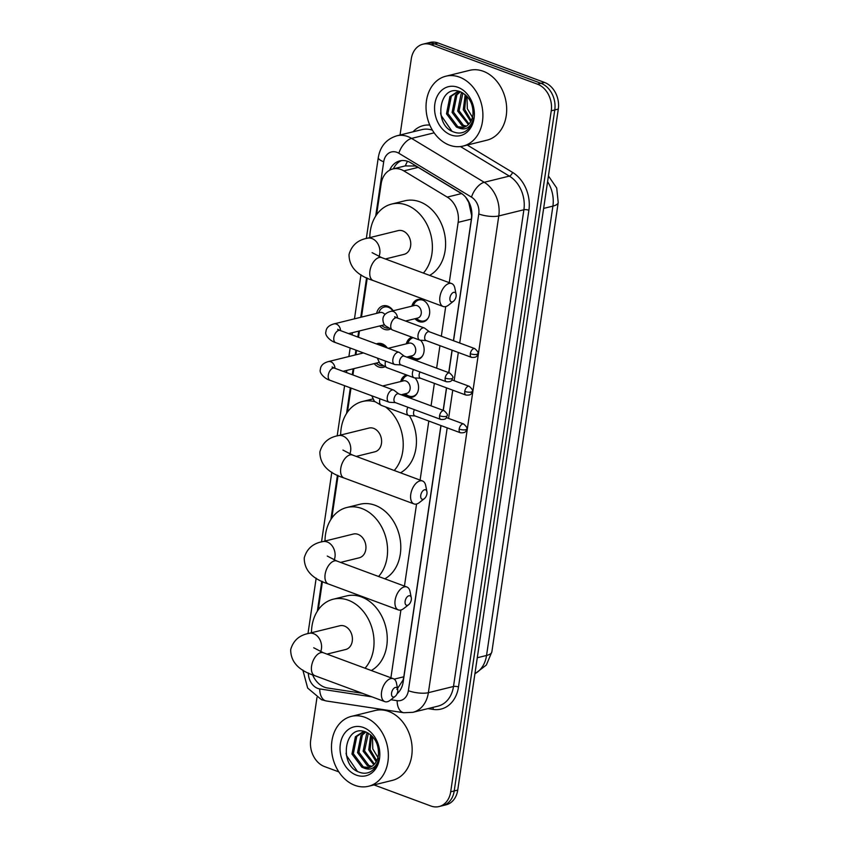 <?xml version="1.0" encoding="UTF-8"?>
<svg xmlns="http://www.w3.org/2000/svg" width="849" height="849" viewBox="0 0 849 849"><rect width="100%" height="100%" fill="white"/><g stroke="black" fill="none" stroke-linecap="round" stroke-linejoin="round"><path stroke-width="1.27" d="M415.034 377.932A11.515 8.936 76.1 0 1 418.43 389.351A11.515 8.936 76.1 0 1 412.221 397.226A11.515 8.936 76.1 0 1 407.86 396.939A11.515 8.936 76.1 0 1 403.848 394.106M420.605 340.247A11.515 8.936 76.1 0 1 424.001 351.656A11.515 8.936 76.1 0 1 417.793 359.541A11.515 8.936 76.1 0 1 413.431 359.244A11.515 8.936 76.1 0 1 409.409 356.41M411.882 306.149A11.515 8.936 76.1 0 1 417.846 299.495A11.515 8.936 76.1 0 1 422.208 299.782A11.515 8.936 76.1 0 1 429.679 311.275A11.515 8.936 76.1 0 1 423.354 321.845A11.515 8.936 76.1 0 1 418.992 321.559A11.515 8.936 76.1 0 1 414.981 318.725M376.372 343.909A12.247 9.509 76.1 0 1 377.518 343.527A12.247 9.509 76.1 0 1 382.156 343.834A12.247 9.509 76.1 0 1 387.324 347.963M384.788 366.8A12.247 9.509 76.1 0 1 383.377 367.309A12.247 9.509 76.1 0 1 378.739 366.991A12.247 9.509 76.1 0 1 374.165 363.637M376.627 313.366A12.247 9.509 76.1 0 1 383.079 305.831A12.247 9.509 76.1 0 1 387.728 306.149A12.247 9.509 76.1 0 1 393.214 310.755M390.349 329.115A12.247 9.509 76.1 0 1 388.948 329.614A12.247 9.509 76.1 0 1 384.3 329.306A12.247 9.509 76.1 0 1 379.736 325.942M462.694 194.336L418.186 167.37L415.225 166.001L405.281 165.926M449.248 282.653L458.152 222.353A21.586 16.747 -103.9 0 0 447.243 197.106L403.859 170.904A21.586 16.747 -103.9 0 0 400.993 169.513A21.586 16.747 -103.9 0 0 392.811 168.962A21.586 16.747 -103.9 0 0 381.18 183.692L376.595 214.712M453.44 340.704L471.397 219.084L471.651 215.635L468.786 202.497L465.846 197.424M396.886 689.441L403.073 680.06L403.816 676.78L440.907 425.54M443.157 410.332L446.478 387.844M448.718 372.647L452.039 350.159M390.901 677.789L400.908 610.006M404.442 586.086L416.562 504.009M420.096 480.088L428.809 421.051M431.059 405.843L434.37 383.366M436.619 368.158L439.941 345.67M441.331 336.215L445.714 306.585M312.612 674.828A21.586 16.747 -103.9 0 0 327.502 687.987L362.236 693.262M367.235 278.101L361.483 317.102M359.435 330.951L358.501 337.276M356.569 350.372L355.911 354.797M353.863 368.636L352.929 374.971M350.998 388.067L347.443 412.147M338.082 475.525L331.789 518.145M322.429 581.523L318.248 609.847M406.31 343.845A11.515 8.936 76.1 0 1 412.03 337.244M400.749 381.53A11.515 8.936 76.1 0 1 406.469 374.94M400.038 135.023L411.277 58.921A21.586 16.747 76.1 0 1 422.908 44.19A21.586 16.747 76.1 0 1 431.09 44.732L537.47 84.178A21.586 16.747 76.1 0 1 551.256 110.805L450.692 791.82L454.215 790.95A21.586 16.747 76.1 0 1 442.584 805.68A21.586 16.747 76.1 0 0 454.215 790.95L554.779 109.945L454.215 790.95L457.738 790.079A21.586 16.747 76.1 0 1 446.118 804.81L439.06 806.55A21.586 16.747 76.1 0 1 430.878 805.998L373.995 784.911M537.47 84.178L540.993 83.308A21.586 16.747 76.1 0 1 554.779 109.945A21.586 16.747 76.1 0 0 540.993 83.308L434.614 43.872L540.993 83.308L544.517 82.438A21.586 16.747 76.1 0 1 558.302 109.075L457.738 790.079M422.908 44.19L426.431 43.32A21.586 16.747 76.1 0 1 434.614 43.872A21.586 16.747 76.1 0 0 426.431 43.32L429.955 42.45A21.586 16.747 76.1 0 1 438.137 43.002L544.517 82.438M453.546 340.746L471.641 218.214A21.586 16.747 -103.9 0 0 460.731 192.967L410.852 162.838A21.586 16.747 -103.9 0 0 407.976 161.448A21.586 16.747 -103.9 0 0 399.794 160.896A21.586 16.747 -103.9 0 0 389.67 170.182M393.416 168.813A21.586 16.747 76.1 0 1 401.588 160.588M338.815 771.868L324.498 766.562A21.586 16.747 76.1 0 1 310.713 739.925L316.974 697.496M450.692 791.82A21.586 16.747 76.1 0 1 439.06 806.55M397.067 693.76A21.586 16.747 -103.9 0 0 403.179 681.896L441.024 425.582M443.274 410.375L446.585 387.887M448.834 372.69L452.156 350.202M449.439 145.158A35.976 27.921 76.1 0 1 426.081 109.234A35.976 27.921 76.1 0 1 445.842 76.208A35.976 27.921 76.1 0 1 459.479 77.121A35.976 27.921 76.1 0 1 482.848 113.044A35.976 27.921 76.1 0 1 463.076 146.07A35.976 27.921 76.1 0 1 449.439 145.158M445.842 76.208L469.635 70.34A35.976 27.921 76.1 0 1 483.272 71.263A35.976 27.921 76.1 0 1 506.63 107.176A35.976 27.921 76.1 0 1 486.87 140.202L463.076 146.07M465.167 131.478C469.465 128.804 472.235 124.516 473.477 118.637C470.484 128.061 465.146 130.99 457.484 127.424A17.988 13.955 76.1 0 0 463.172 127.52A17.988 13.955 76.1 0 0 473.01 114.021C473.233 103.61 469.147 96.255 460.72 91.947C439.188 82.533 432.894 124.739 453.143 131.754C457.378 133.548 461.378 133.463 465.167 131.478M457.972 87.33A25.183 19.548 76.1 0 1 474.06 118.404A25.183 19.548 76.1 0 1 450.946 134.949A25.183 19.548 76.1 0 1 434.858 103.875A25.183 19.548 76.1 0 1 457.972 87.33M460.349 91.809L456.921 94.855L453.483 112.089L463.416 125.323L466.462 126.108M457.484 127.424L456.422 127.042L446.489 113.819L449.928 96.584L456.995 91.989L459.85 91.628L455.52 95.205L452.082 112.439L462.015 125.663L465.793 126.501M462.196 92.637L461.124 93.825L457.675 111.06L468.393 124.58M457.696 91.841L451.328 96.234L447.89 113.479L457.823 126.703L463.703 127.371M462.896 93.029L459.076 110.71L468.998 123.943M466.037 95.406L464.668 109.33L471.259 120.558M465.21 94.663L463.267 109.68L470.728 121.556M473.424 118.892L467.321 108.704L467.003 96.372M440.599 113.013L441.056 115.358L451.901 131.149M354.903 785.346A35.976 27.921 76.1 0 1 331.545 749.434A35.976 27.921 76.1 0 1 351.316 716.397A35.976 27.921 76.1 0 1 364.943 717.309A35.976 27.921 76.1 0 1 388.311 753.233A35.976 27.921 76.1 0 1 368.54 786.259A35.976 27.921 76.1 0 1 354.903 785.346M351.316 716.397L375.099 710.528A35.976 27.921 76.1 0 1 388.736 711.451A35.976 27.921 76.1 0 1 412.105 747.364A35.976 27.921 76.1 0 1 392.334 780.39L368.54 786.259M370.631 771.677C374.929 768.992 377.699 764.705 378.941 758.826C375.948 768.249 370.61 771.179 362.947 767.613A17.988 13.955 76.1 0 0 368.636 767.708A17.988 13.955 76.1 0 0 378.474 754.22C378.707 743.798 374.611 736.444 366.195 732.135C344.652 722.722 338.358 764.928 358.607 771.943C362.841 773.736 366.853 773.651 370.631 771.677M363.446 727.519A25.183 19.548 76.1 0 1 379.524 758.592A25.183 19.548 76.1 0 1 356.41 775.137A25.183 19.548 76.1 0 1 340.332 744.064A25.183 19.548 76.1 0 1 363.446 727.519M365.813 731.997L362.385 735.043L358.947 752.288L368.88 765.511L371.926 766.297M362.947 767.613L361.886 767.241L351.953 754.008L355.391 736.773L362.459 732.178L365.314 731.817L360.995 735.393L357.546 752.628L367.479 765.851L371.257 766.689M367.659 732.825L366.588 734.014L363.139 751.248L373.857 764.769M363.16 732.029L356.792 736.423L353.354 753.668L363.287 766.891L369.166 767.56M368.36 733.218L364.539 750.909L374.473 764.132M371.512 735.595L370.132 749.529L376.723 760.746M370.673 734.852L368.742 749.869L376.192 761.744M378.887 759.08L372.785 748.892L372.467 736.561M346.063 753.201L346.519 755.546L357.365 771.338M449.928 297.861A5.041 2.812 110.3 0 0 453.483 301.246A5.041 2.812 110.3 0 0 456.093 296.333A5.041 2.812 110.3 0 0 456.072 294.253A5.041 2.812 110.3 0 0 452.973 292.64A5.041 2.812 110.3 0 0 449.928 297.861M453.483 301.246L448.559 305.109A12.236 6.824 -69.7 0 1 443.157 306.489A12.236 6.824 -69.7 0 1 439.92 296.863A12.236 6.824 -69.7 0 1 451.657 283.555A12.236 6.824 -69.7 0 1 454.852 288.119L456.072 294.253M385.361 258.977L404.028 254.371A12.236 9.488 -103.9 0 0 410.746 243.143A12.236 9.488 -103.9 0 0 402.808 230.928A12.236 9.488 -103.9 0 0 398.17 230.62L367.33 238.229C357.705 239.991 351.613 245.403 349.045 254.467C348.971 266.692 357.015 275.384 373.167 280.541L443.157 306.489M369.814 237.614A39.574 30.713 76.1 0 1 391.622 204.078A39.574 30.713 76.1 0 1 406.629 205.076A39.574 30.713 76.1 0 1 430.921 235.152A39.574 30.713 76.1 0 1 423.375 273.07M391.622 204.078L404.846 200.81A39.574 30.713 76.1 0 1 419.841 201.818A39.574 30.713 76.1 0 1 445.173 237.349A39.574 30.713 76.1 0 1 429.626 275.384M420.764 495.285A5.041 2.812 110.3 0 0 424.33 498.681A5.041 2.812 110.3 0 0 426.941 493.768A5.041 2.812 110.3 0 0 426.92 491.688A5.041 2.812 110.3 0 0 423.821 490.075A5.041 2.812 110.3 0 0 420.764 495.285M424.33 498.681L419.406 502.534A12.236 6.824 -69.7 0 1 414.004 503.924A12.236 6.824 -69.7 0 1 410.767 494.298A12.236 6.824 -69.7 0 1 422.505 480.98A12.236 6.824 -69.7 0 1 425.699 485.554L426.92 491.688M356.209 456.412L374.876 451.806A12.236 9.488 -103.9 0 0 381.594 440.578A12.236 9.488 -103.9 0 0 373.656 428.363A12.236 9.488 -103.9 0 0 369.018 428.055L338.178 435.654C328.552 437.415 322.45 442.828 319.893 451.891C319.818 464.127 327.863 472.819 344.015 477.976L414.004 503.924M340.661 435.049A39.574 30.713 76.1 0 1 362.47 401.503A39.574 30.713 76.1 0 1 374.78 401.662M385.478 406.915A39.574 30.713 76.1 0 1 394.223 470.495M409.356 415.617A39.574 30.713 76.1 0 1 400.473 472.808M405.122 601.283A5.041 2.812 110.3 0 0 408.677 604.679A5.041 2.812 110.3 0 0 411.287 599.765A5.041 2.812 110.3 0 0 411.266 597.685A5.041 2.812 110.3 0 0 408.167 596.072A5.041 2.812 110.3 0 0 405.122 601.283M408.677 604.679L403.753 608.531A12.236 6.824 -69.7 0 1 398.351 609.911A12.236 6.824 -69.7 0 1 395.114 600.296A12.236 6.824 -69.7 0 1 406.851 586.977A12.236 6.824 -69.7 0 1 410.046 591.551L411.266 597.685M340.555 562.399L359.223 557.804A12.236 9.488 -103.9 0 0 365.94 546.565A12.236 9.488 -103.9 0 0 358.002 534.361A12.236 9.488 -103.9 0 0 353.364 534.042L322.524 541.651C312.899 543.413 306.807 548.825 304.239 557.889C304.165 570.114 312.209 578.816 328.361 583.974L398.351 609.911M325.008 541.036A39.574 30.713 76.1 0 1 346.817 507.5A39.574 30.713 76.1 0 1 361.823 508.509A39.574 30.713 76.1 0 1 386.115 538.574A39.574 30.713 76.1 0 1 378.569 576.492M346.817 507.5L360.04 504.242A39.574 30.713 76.1 0 1 375.035 505.251A39.574 30.713 76.1 0 1 400.367 540.781A39.574 30.713 76.1 0 1 384.82 578.806M391.569 692.986A5.041 2.812 110.3 0 0 395.135 696.382A5.041 2.812 110.3 0 0 397.746 691.468A5.041 2.812 110.3 0 0 397.725 689.388A5.041 2.812 110.3 0 0 394.626 687.775A5.041 2.812 110.3 0 0 391.569 692.986M395.135 696.382L390.211 700.245A12.236 6.824 -69.7 0 1 384.809 701.624A12.236 6.824 -69.7 0 1 381.572 691.999A12.236 6.824 -69.7 0 1 393.31 678.68A12.236 6.824 -69.7 0 1 396.504 683.254L397.725 689.388M327.014 654.112L345.681 649.506A12.236 9.488 -103.9 0 0 352.399 638.278A12.236 9.488 -103.9 0 0 344.461 626.063A12.236 9.488 -103.9 0 0 339.823 625.755L308.983 633.365C299.357 635.126 293.255 640.539 290.698 649.602C290.623 661.827 298.668 670.519 314.82 675.677L384.809 701.624M311.466 632.749A39.574 30.713 76.1 0 1 333.275 599.203A39.574 30.713 76.1 0 1 348.281 600.211A39.574 30.713 76.1 0 1 372.573 630.287A39.574 30.713 76.1 0 1 365.028 668.205M333.275 599.203L346.498 595.945A39.574 30.713 76.1 0 1 361.494 596.953A39.574 30.713 76.1 0 1 386.826 632.484A39.574 30.713 76.1 0 1 371.278 670.519M392.875 310.84A10.793 8.373 -103.9 0 0 388.396 307.306A10.793 8.373 -103.9 0 0 384.31 307.03A10.793 8.373 -103.9 0 0 379.853 310.479L378.378 312.941M381.477 325.517L383.928 327.003A10.793 8.373 -103.9 0 0 385.393 327.714A10.793 8.373 -103.9 0 0 388.492 328.149M384.979 314.523A6.474 5.03 -103.9 0 0 382.517 312.687A6.474 5.03 -103.9 0 0 380.055 312.528L333.88 323.915A6.474 5.03 -103.9 0 1 336.342 324.074A6.474 5.03 -103.9 0 1 340.545 330.622M404.273 356.166L399.624 352.622A6.474 3.608 110.3 0 0 399.083 352.324A6.474 3.608 110.3 0 0 397.735 352.271A6.474 3.608 110.3 0 0 392.875 359.371A6.474 3.608 110.3 0 0 394.583 364.465A6.474 3.608 110.3 0 0 395.188 364.592L401.015 364.932M404.453 356.304A4.68 2.611 110.3 0 0 404.06 356.092A4.68 2.611 110.3 0 0 403.084 356.049A4.68 2.611 110.3 0 0 399.571 361.175A4.68 2.611 110.3 0 0 400.813 364.858L446.383 381.753C453.037 382.156 451.742 379.28 452.644 378.049A4.68 1.38 8.4 0 1 451.657 378.718A4.68 1.38 -171.6 0 1 445.152 378.07A4.68 2.611 110.3 0 0 446.383 381.753M348.61 333.615L383.154 325.103A6.474 5.03 -103.9 0 0 384.395 324.551M386.666 347.719A10.793 8.373 -103.9 0 0 382.835 344.991A10.793 8.373 -103.9 0 0 378.75 344.715A10.793 8.373 -103.9 0 0 378.633 344.747M375.916 363.202L378.367 364.688A10.793 8.373 -103.9 0 0 379.821 365.399A10.793 8.373 -103.9 0 0 382.931 365.845M398.701 393.851L394.063 390.317A6.474 3.608 110.3 0 0 393.522 390.02A6.474 3.608 110.3 0 0 392.174 389.967A6.474 3.608 110.3 0 0 387.303 397.067A6.474 3.608 110.3 0 0 389.022 402.161A6.474 3.608 110.3 0 0 389.617 402.288L395.454 402.628M398.881 393.989A4.68 2.611 110.3 0 0 398.499 393.777A4.68 2.611 110.3 0 0 397.523 393.745A4.68 2.611 110.3 0 0 394.01 398.871A4.68 2.611 110.3 0 0 395.241 402.553L440.822 419.448C447.465 419.852 446.171 416.965 447.073 415.745A4.68 1.38 8.4 0 1 446.086 416.413A4.68 1.38 -171.6 0 1 439.58 415.766A4.68 2.611 110.3 0 0 440.822 419.448M343.049 371.31L377.593 362.788A6.474 5.03 -103.9 0 0 378.824 362.247M424.107 300.758A10.793 8.373 -103.9 0 0 422.993 300.249A10.793 8.373 -103.9 0 0 418.897 299.973A10.793 8.373 -103.9 0 0 414.439 303.422L412.964 305.884M416.063 318.46L418.515 319.946A10.793 8.373 -103.9 0 0 419.979 320.657A10.793 8.373 -103.9 0 0 424.065 320.933A10.793 8.373 -103.9 0 0 428.31 317.813M405.589 321.039L417.74 318.046A6.474 5.03 -103.9 0 0 421.306 312.092A6.474 5.03 -103.9 0 0 417.103 305.629A6.474 5.03 -103.9 0 0 414.641 305.47L390.848 311.339A6.474 5.03 -103.9 0 1 393.31 311.498A6.474 5.03 -103.9 0 1 397.512 318.046M429.435 331.8L424.787 328.255A6.474 3.608 110.3 0 0 424.256 327.958A6.474 3.608 110.3 0 0 422.908 327.916A6.474 3.608 110.3 0 0 418.037 335.015A6.474 3.608 110.3 0 0 419.746 340.109A6.474 3.608 110.3 0 0 420.351 340.226L426.177 340.576M429.615 331.938A4.68 2.611 110.3 0 0 429.223 331.726A4.68 2.611 110.3 0 0 428.257 331.683A4.68 2.611 110.3 0 0 424.733 336.82A4.68 2.611 110.3 0 0 425.975 340.491L471.556 357.387C478.199 357.8 476.905 354.914 477.807 353.683A4.68 1.38 8.4 0 1 476.82 354.351A4.68 1.38 -171.6 0 1 470.314 353.715A4.68 2.611 110.3 0 0 471.556 357.387M413.23 337.69A10.793 8.373 -103.9 0 0 408.878 341.118L407.403 343.569M410.502 356.145L412.954 357.641A10.793 8.373 -103.9 0 0 414.408 358.342A10.793 8.373 -103.9 0 0 418.504 358.618A10.793 8.373 -103.9 0 0 422.749 355.498M406.724 357.079L412.179 355.731A6.474 5.03 -103.9 0 0 415.734 349.788A6.474 5.03 -103.9 0 0 411.532 343.325A6.474 5.03 -103.9 0 0 409.08 343.155L388.226 348.302M413.442 369.538A6.474 3.608 110.3 0 0 412.465 372.7A6.474 3.608 110.3 0 0 414.185 377.794A6.474 3.608 110.3 0 0 414.79 377.922L420.616 378.261M419.99 371.968A4.68 2.611 110.3 0 0 419.173 374.505A4.68 2.611 110.3 0 0 420.404 378.187L465.984 395.082C472.638 395.485 471.333 392.599 472.235 391.378A4.68 1.38 8.4 0 1 471.248 392.047A4.68 1.38 -171.6 0 1 464.753 391.4A4.68 2.611 110.3 0 0 465.984 395.082M407.669 375.375A10.793 8.373 -103.9 0 0 403.307 378.803L401.832 381.265M404.931 393.84L407.382 395.326A10.793 8.373 -103.9 0 0 408.847 396.037A10.793 8.373 -103.9 0 0 412.932 396.313A10.793 8.373 -103.9 0 0 417.177 393.193M401.163 394.764L406.618 393.427A6.474 5.03 -103.9 0 0 410.173 387.473A6.474 5.03 -103.9 0 0 405.971 381.01A6.474 5.03 -103.9 0 0 403.508 380.851L382.655 385.987M407.87 407.233A6.474 3.608 110.3 0 0 406.904 410.396A6.474 3.608 110.3 0 0 408.624 415.49A6.474 3.608 110.3 0 0 409.218 415.607L415.055 415.957M414.429 409.664A4.68 2.611 110.3 0 0 413.601 412.2A4.68 2.611 110.3 0 0 414.843 415.872L460.423 432.767C467.067 433.181 465.772 430.294 466.674 429.063A4.68 1.38 8.4 0 1 465.687 429.732A4.68 1.38 -171.6 0 1 459.182 429.095A4.68 2.611 110.3 0 0 460.423 432.767M418.186 167.37L403.859 170.904M405.291 165.884A21.586 10.761 -58.9 0 1 407.52 161.289M397.714 693.187A21.586 12.958 -81.4 0 1 397.512 692.519M461.559 193.572L447.243 197.106M471.397 219.084L458.152 222.353M403.816 676.78L394.191 679.147M491.858 651.883A25.183 7.408 -171.6 0 1 486.541 655.47L552.901 206.116A25.183 7.408 8.4 0 0 558.207 202.529L491.858 651.883L486.35 665.022L474.909 673.841M474.941 673.639A28.781 22.339 -103.9 0 0 486.541 655.47L477.287 657.752M543.636 208.398L552.901 206.116A28.781 22.339 -103.9 0 0 547.584 181.686M438.137 43.002L431.09 44.732M558.302 109.075L551.256 110.805M459.712 343.028L478.772 213.969A14.391 11.164 -103.9 0 0 471.492 197.138L398.839 153.255A14.391 11.164 -103.9 0 0 396.918 152.321A14.391 11.164 -103.9 0 0 383.716 161.777L375.704 216.06M383.716 161.777A14.391 4.234 8.4 0 1 378.293 157.5C380.256 146.261 386.433 139.034 396.833 135.808A28.781 22.339 76.1 0 1 407.743 136.54A28.781 22.339 76.1 0 1 411.574 138.398L434.136 132.837M308.389 673.002A14.391 11.164 -103.9 0 0 317.759 688.422A14.391 11.164 -103.9 0 0 319.733 688.932L371.936 696.849M302.828 670.01L307.667 688.072L321.569 699.746L326.387 700.987A14.391 8.639 -81.4 0 1 319.733 688.932M412.975 131.828A32.379 25.13 76.1 0 1 429.796 125.09M432.406 130.194A28.781 22.339 -103.9 0 0 421.953 129.621L396.833 135.808M467.268 145.041L512.531 172.379A32.379 25.13 76.1 0 1 528.895 210.244L458.492 686.979A32.379 25.13 76.1 0 1 433.223 709.414L427.928 708.607M398.839 153.255A14.391 7.174 -58.9 0 1 411.574 138.398L484.227 182.291L509.347 176.093L460.434 146.548M471.492 197.138A14.391 7.174 -58.9 0 1 484.227 182.291A28.781 22.339 76.1 0 1 498.777 215.943L523.897 209.756A28.781 22.339 -103.9 0 0 509.347 176.093A3.598 1.794 121.1 0 0 512.531 172.379M478.772 213.969A14.391 4.234 8.4 0 0 498.777 215.943L428.384 692.678L453.493 686.491L523.897 209.756A3.598 1.061 -171.6 0 1 528.895 210.244M390.869 699.725L397.141 700.669A14.391 11.164 -103.9 0 0 408.369 690.704A14.391 4.234 8.4 0 0 428.384 692.678A28.781 22.339 76.1 0 1 412.879 712.322L437.988 706.135A28.781 22.339 -103.9 0 0 453.493 686.491A3.598 1.061 -171.6 0 1 458.492 686.979M366.588 277.793L360.751 317.282M358.702 331.131L357.832 337.032M355.901 350.128L355.19 354.978M353.142 368.816L352.271 374.727M350.34 387.823L346.551 413.484M337.424 475.217L330.898 519.482M321.782 581.215L317.356 611.195M408.369 690.704L447.179 427.864M448.58 418.408L452.75 390.169M454.141 380.713L458.311 352.484M433.223 709.414A3.598 2.165 98.6 0 0 432.788 707.408M326.387 700.987L403.795 712.725A14.391 8.639 -81.4 0 1 397.141 700.669M378.994 256.547A12.236 9.488 -103.9 0 0 379.779 253.628A12.236 9.488 -103.9 0 0 371.968 238.537A12.236 9.488 -103.9 0 0 367.33 238.229M372.085 252.641L381.668 257.608A12.236 6.824 110.3 0 0 369.931 270.927A12.236 6.824 110.3 0 0 373.167 280.541M349.841 453.982A12.236 9.488 -103.9 0 0 350.626 451.063A12.236 9.488 -103.9 0 0 342.816 435.972A12.236 9.488 -103.9 0 0 338.178 435.654M342.922 450.066L352.515 455.032A12.236 6.824 110.3 0 0 340.767 468.351A12.236 6.824 110.3 0 0 344.015 477.976M334.188 559.969A12.236 9.488 -103.9 0 0 334.973 557.061A12.236 9.488 -103.9 0 0 327.162 541.959A12.236 9.488 -103.9 0 0 322.524 541.651M327.279 556.063L336.862 561.03A12.236 6.824 110.3 0 0 325.125 574.349A12.236 6.824 110.3 0 0 328.361 583.974M320.646 651.682A12.236 9.488 -103.9 0 0 321.431 648.763A12.236 9.488 -103.9 0 0 313.621 633.672A12.236 9.488 -103.9 0 0 308.983 633.365M313.727 647.776L323.32 652.743A12.236 6.824 110.3 0 0 311.583 666.062A12.236 6.824 110.3 0 0 314.82 675.677M452.644 378.049C453.61 377.381 452.613 375.693 449.641 372.987A4.68 2.611 110.3 0 0 445.152 378.07M338.464 330.473L337.679 329.295L340.067 330.452A6.474 3.608 110.3 0 0 333.859 337.499A6.474 3.608 110.3 0 0 333.806 337.881A6.474 3.608 110.3 0 0 335.567 342.593L394.583 364.465M447.073 415.745C448.039 415.076 447.041 413.378 444.069 410.672A4.68 2.611 110.3 0 0 439.58 415.766M334.984 368.317A6.474 5.03 -103.9 0 0 330.77 361.77A6.474 5.03 -103.9 0 0 328.319 361.6L363.457 352.929M332.904 368.169L332.118 366.991L334.506 368.137A6.474 3.608 110.3 0 0 328.287 375.194A6.474 3.608 110.3 0 0 328.245 375.576A6.474 3.608 110.3 0 0 330.006 380.288L389.022 402.161M477.807 353.683C478.772 353.014 477.775 351.327 474.803 348.621A4.68 2.611 110.3 0 0 470.314 353.715M395.432 317.897L394.647 316.719L397.035 317.876A6.474 3.608 110.3 0 0 390.827 324.923A6.474 3.608 110.3 0 0 390.773 325.305A6.474 3.608 110.3 0 0 392.535 330.017L419.746 340.109M472.235 391.378C473.211 390.71 472.203 389.012 469.242 386.306A4.68 2.611 110.3 0 0 464.753 391.4M385.584 361.133A6.474 3.608 110.3 0 0 385.255 362.619A6.474 3.608 110.3 0 0 385.213 363.001A6.474 3.608 110.3 0 0 386.974 367.713L414.185 377.794M466.674 429.063C467.64 428.395 466.642 426.707 463.671 424.001A4.68 2.611 110.3 0 0 459.182 429.095M380.023 398.828A6.474 3.608 110.3 0 0 379.694 400.303A6.474 3.608 110.3 0 0 379.641 400.686A6.474 3.608 110.3 0 0 381.403 405.398L408.624 415.49M406.268 165.651L392.811 168.962M558.207 202.529L556.721 188.043L548.433 175.945M403.795 712.725L412.879 712.322M378.293 157.5L366.333 238.484M360.974 274.758L354.468 318.831M352.42 332.681L352.091 334.909M350.159 348.005L348.897 356.527M346.859 370.366L346.53 372.594M344.598 385.69L337.18 435.919M331.821 472.193L321.527 541.906M316.168 578.18L307.985 633.619M381.668 257.608L451.657 283.555M362.47 401.503L372.69 398.988M352.515 455.032L422.505 480.98M336.862 561.03L406.851 586.977M323.32 652.743L393.31 678.68M384.31 307.03L387.791 306.171M333.88 323.915C328.796 325.358 326.154 327.99 325.931 331.8C324.382 335.164 330.484 341.256 335.567 342.593M340.067 330.452L399.083 352.324M449.641 372.987L404.06 356.092M378.75 344.715L382.22 343.856M328.319 361.6C323.236 363.054 320.582 365.686 320.37 369.495C318.81 372.849 324.923 378.951 330.006 380.288M334.506 368.137L393.522 390.02M444.069 410.672L398.499 393.777M418.897 299.973L421.03 299.442M392.535 330.017L385.467 325.846C383.875 324.605 383.016 322.397 382.899 319.235C383.122 315.414 385.775 312.782 390.848 311.339M424.065 320.933L426.198 320.402M397.035 317.876L424.256 327.958M474.803 348.621L429.223 331.726M418.504 358.618L420.637 358.098M386.974 367.713L379.906 363.542L377.327 358.076M469.242 386.306L451.944 379.896M412.932 396.313L415.076 395.783M381.403 405.398L374.335 401.227L371.766 395.761M463.671 424.001L446.383 417.591"/></g></svg>
